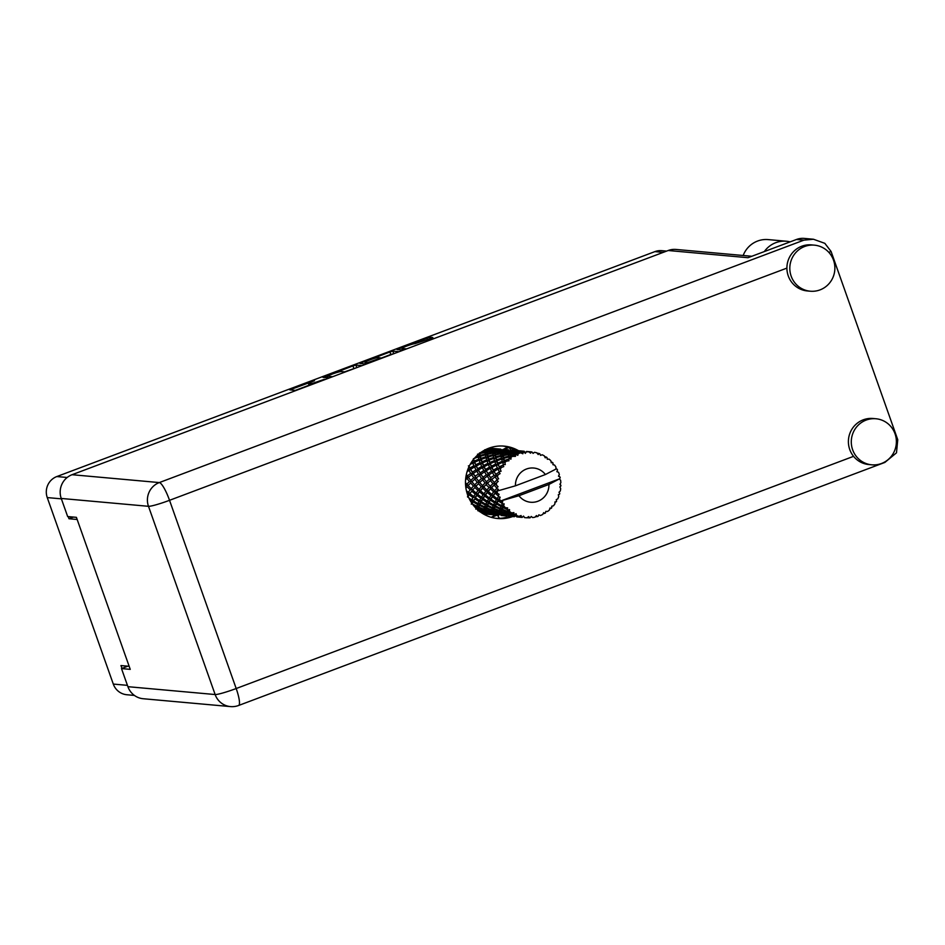 <?xml version="1.0" encoding="UTF-8"?>
<svg xmlns="http://www.w3.org/2000/svg" width="945" height="945" viewBox="0 0 945 945"><rect width="100%" height="100%" fill="white"/><g stroke="black" fill="none" stroke-linecap="round" stroke-linejoin="round"><path stroke-width="1.42" d="M402.546 350.075L401.956 348.41A6.934 0.65 -19.5 0 1 407.614 345.716A6.934 0.65 -19.5 0 1 414.855 343.708L430.955 338.44L432.822 337.53L429.869 337.235L426.916 338.086L396.983 349.555L403.279 350.146M401.956 348.41A6.934 0.65 -19.5 0 0 402.133 348.492L406.61 348.894M362.136 365.62L355.899 365.065L352.946 365.904L323.001 377.374L329.309 377.965M134.414 695.425L126.843 694.74A16.384 15.982 -84.9 0 1 113.294 684.074L47.25 497.578A16.384 15.982 -84.9 0 1 56.83 476.552L654.897 251.618A16.384 15.982 -84.9 0 1 661.819 250.673L666.603 251.11M309.169 385.536L308.507 383.67A8.304 0.78 -19.5 0 1 314.496 380.74L289.82 389.86L296.128 390.45M308.507 383.67A8.304 0.78 -19.5 0 0 308.72 383.764L309.57 383.835A8.304 0.78 -19.5 0 0 319.02 381.142L324.395 379.347L319.823 381.213A8.304 0.78 -19.5 0 0 314.567 383.505M362.266 363.695L361.864 362.549L359.986 363.471L366.294 364.061M361.864 362.549L389.931 351.989L392.884 351.15L399.121 351.705M382.347 358.013L369.625 362.809M68.217 516.608L68.973 518.746L77.171 519.478M129.158 666.296L120.96 665.563L121.964 668.399M68.973 518.746L73.403 517.069M508.032 447.162A17.175 16.75 95.1 0 0 503.543 449.383M508.623 515.781A17.175 16.75 95.1 0 0 507.359 515.202M500.212 514.293L500.035 514.08A17.175 16.75 95.1 0 0 500.023 514.08L498.783 515.167M495.7 515.013A17.175 16.75 95.1 0 0 491.376 517.34M309.05 385.217L295.336 390.38M356.986 367.558L344.582 371.857M345.362 371.928L341.18 371.55A8.304 0.78 -19.5 0 0 331.742 374.255L326.982 376.193L332.64 376.712M380.528 358.344L390.805 354.469L389.931 351.989M393.97 353.643L390.805 354.469M377.906 357.612A6.934 0.65 -19.5 0 0 370.653 359.632A6.934 0.65 -19.5 0 0 364.994 362.325A6.934 0.65 -19.5 0 0 365.172 362.407L367.57 362.62L378.484 358.781L380.351 357.86L377.906 357.612M790.114 241.873A25.102 24.487 95.1 0 0 786.382 241.235A25.102 24.487 95.1 0 0 775.786 242.676A25.102 24.487 95.1 0 0 764.316 251.583M786.382 241.235L768.191 239.593A25.102 24.487 95.1 0 0 757.595 241.046A25.102 24.487 95.1 0 0 743.16 255.493M881.531 463.487A23.129 22.55 95.1 0 0 875.92 418.753A23.129 22.55 95.1 0 0 851.469 444.835A23.129 22.55 95.1 0 0 881.531 463.487M875.92 418.753L873.003 418.493A23.129 22.55 95.1 0 0 853.559 456.34A23.129 22.55 95.1 0 0 868.857 464.55L871.762 464.81M820.047 289.879A23.129 22.55 95.1 0 0 814.448 245.157A23.129 22.55 95.1 0 0 789.996 271.239A23.129 22.55 95.1 0 0 820.047 289.879M814.448 245.157L811.531 244.897A23.129 22.55 95.1 0 0 786.901 268.108A23.129 22.55 95.1 0 0 807.373 290.954L810.29 291.214M518.71 450.812A36.335 35.438 95.1 0 0 504.181 446.123A36.335 35.438 95.1 0 0 488.848 448.213A36.335 35.438 95.1 0 0 465.779 487.112A36.335 35.438 95.1 0 0 497.661 518.51A36.335 35.438 95.1 0 0 512.662 516.537M509.745 516.277A36.335 35.438 -84.9 0 1 496.208 518.344M786.901 268.108L169.533 500.307L236.191 688.527A18.498 1.748 -19.5 0 1 215.141 694.54A18.498 18.038 95.1 0 0 230.45 706.588L143.215 698.733A18.498 18.038 -84.9 0 1 127.906 686.684L215.141 694.54L148.483 506.307L61.248 498.452A18.498 18.038 -84.9 0 1 72.068 474.709L159.303 482.576L803.9 240.148L813.444 239.239L824.831 243.337L831.092 251.488L897.75 439.72L896.486 452.832L884.851 462.436L238.612 705.478A18.498 3.709 -110.6 0 0 236.191 688.527L853.559 456.34M127.87 666.178L121.492 668.576L127.906 686.684M72.068 474.709L668.198 250.508A18.498 18.038 -84.9 0 1 676.006 249.445L751.818 256.272M61.248 498.452L67.662 516.561L76.403 517.34L130.245 669.367L121.492 668.576M803.9 240.148L796.493 239.475L748.027 257.701L668.198 250.508M502.728 446.028A36.335 35.438 -84.9 0 1 515.675 450.481M516.832 451.178A36.335 35.438 -84.9 0 1 517.695 451.745M796.493 239.475A18.498 18.038 -84.9 0 1 804.301 238.412L813.444 239.239M497.424 515.167L499.456 518.344M497.247 515.155L491.565 517.293M507.583 447.316L508.906 447.434M509.166 447.517L510.855 450.151M509.048 447.481L503.909 449.418M559.393 478.891L548.927 484.454A17.175 16.75 95.1 0 1 518.947 495.723L500.543 501.027L559.393 478.891L560.184 477.733A33.028 32.213 95.1 0 0 560.031 477.06L558.483 476.174L559.357 474.567A33.028 32.213 95.1 0 0 558.967 473.421A33.028 32.213 95.1 0 0 558.554 472.287L556.877 471.649L557.515 469.937A33.028 32.213 95.1 0 0 557.207 469.322L555.932 468.448M467.031 493.077L467.232 493.739M472.039 461.408L471.401 462.353M483.639 450.682L484.809 450.529L484.891 451.804L479.706 452.832L479.269 454.604L477.532 454.155L477.946 456.069L475.867 456.742M500.791 449.265L495.322 448.651A33.028 32.213 95.1 0 0 492.794 448.591L491.27 448.651A33.028 32.213 95.1 0 0 488.754 448.91L492.64 449.442L487.23 449.785L487.254 449.159A33.028 32.213 95.1 0 0 486.002 449.43M492.723 448.863L494.034 450.103L495.322 448.651L494.022 449.914L492.794 448.591M502.492 449.974A33.028 32.213 95.1 0 0 501.039 449.56M480.367 512.001A33.028 32.213 95.1 0 0 481.548 512.485L482.978 513.005A33.028 32.213 95.1 0 0 485.411 513.714L490.786 514.304L486.888 514.045A33.028 32.213 95.1 0 0 489.392 514.434L490.904 514.576A33.028 32.213 95.1 0 0 493.195 514.635M473.658 505.646L476.493 506.945L475.985 508.481L477.733 508.126L477.875 510.784L478.075 509.922L483.178 511.552L483.037 512.485L479.221 511.481M469.889 499.999L471.142 500.767L470.752 501.511M467.61 497.082L469.133 494.743L472.984 497.566L471.673 499.799L468.874 497.956M469.133 494.743L469.889 493.077L467.539 496.373M465.909 488.057L467.054 486.746L470.232 489.793L468.271 492.31L469.889 493.077L467.456 493.42M473.091 501.937L477.532 504.382L476.788 506.189L472.157 503.898L473.421 500.129L471.626 502.894M477.934 503.508L473.587 500.992L474.803 498.818L478.961 501.476L477.934 503.508L479.717 503.614L478.572 506.059L476.788 506.189M472.157 503.898L471.886 503.272M474.803 498.818L473.587 500.992M471.673 499.799L473.421 500.129L471.142 500.767M476.953 495.44L480.792 498.275L479.481 500.507L475.418 497.791L477.709 493.786L475.347 497.07L472.984 497.566M479.611 505.445L484.312 507.654L483.793 509.19L478.938 507.17L479.717 503.614L479.977 504.606L480.91 502.645L485.352 505.091L484.596 506.886L479.977 504.606M478.938 507.17L478.572 506.059L477.733 508.126L475.796 509.119M480.91 502.645L481.241 500.838L479.717 503.614L477.532 504.382M482.611 499.527L486.769 502.185L485.754 504.217L481.395 501.7L483.167 497.779L481.241 500.838L478.961 501.476M486.498 508.587L491.412 510.524L491.105 511.765L486.049 510.04L486.38 506.768L485.541 508.835L483.793 509.19M491.601 509.887L486.746 507.867L487.431 506.154L492.121 508.351L491.601 509.887L493.361 509.532L492.806 511.186L491.105 511.765M486.049 510.04L485.541 508.835L484.549 512.119L485.411 513.714M487.431 506.154L487.537 504.323L486.38 506.768L486.746 507.867M484.596 506.886L486.38 506.768L484.312 507.654M488.719 503.342L493.16 505.799L492.404 507.595L487.785 505.315L489.049 501.547L487.537 504.323L485.352 505.091M527.003 517.73L529.424 517.836L528.763 516.549L526.897 517.801A33.028 32.213 95.1 0 1 525.715 517.718A33.028 32.213 95.1 0 1 524.546 517.588L523.518 516.076L522.231 517.281M529.424 517.836A33.028 32.213 95.1 0 0 530.098 517.801L531.255 516.454L532.614 517.577A33.028 32.213 95.1 0 0 534.953 517.187L536.465 515.568L537.41 516.572A33.028 32.213 95.1 0 0 538.059 516.372L538.851 514.836L540.445 515.509A33.028 32.213 95.1 0 0 542.619 514.529L543.694 512.662L544.852 513.312A33.028 32.213 95.1 0 0 545.43 512.958L545.832 511.351L547.533 511.517A33.028 32.213 95.1 0 0 549.399 510.016L549.99 508.008L551.278 508.256A33.028 32.213 95.1 0 0 551.75 507.772L551.75 506.189L553.439 505.835A33.028 32.213 95.1 0 0 554.892 503.909L554.975 501.889L556.274 501.736A33.028 32.213 95.1 0 0 556.617 501.145L556.239 499.681L557.786 498.842A33.028 32.213 95.1 0 0 558.731 496.609L558.33 494.707L559.546 494.152A33.028 32.213 95.1 0 0 559.735 493.491L559.015 492.25L560.314 490.963A33.028 32.213 95.1 0 0 560.68 488.565L559.83 486.911L560.881 485.978A33.028 32.213 95.1 0 0 560.893 485.293L559.972 484.23M559.428 479.009L560.621 480.284A33.028 32.213 95.1 0 1 560.846 482.706L559.901 484.348L560.893 485.293M500.543 501.027A33.028 32.213 95.1 0 0 500.566 501.074L498.865 499.905L499.48 498.913A33.028 32.213 95.1 0 0 500.543 501.027M501.889 503.272A33.028 32.213 95.1 0 0 502.267 503.839L501.382 505.622L497.023 503.106L498.239 500.933L501.889 503.272L502.752 501.771L500.566 501.074M503.791 505.906A33.028 32.213 95.1 0 0 505.362 507.713L503.413 506.721L504.157 503.874L502.267 503.839M507.17 509.509A33.028 32.213 95.1 0 0 507.678 509.957L507.229 511.304L502.374 509.284L503.047 507.559L507.17 509.509L507.642 507.902L505.362 507.713M509.662 511.564A33.028 32.213 95.1 0 0 511.623 512.911L509.485 512.155L509.52 509.579L507.678 509.957M513.82 514.186A33.028 32.213 95.1 0 0 514.411 514.493L514.293 515.297L509.071 513.891L509.331 512.745L513.82 514.186L513.891 512.592L511.623 512.911M516.726 515.545A33.028 32.213 95.1 0 0 518.959 516.348L516.691 515.864L516.112 513.737L514.411 514.493M516.667 516.159L515.899 514.505L516.761 516.915L522.136 517.399L516.667 516.643L521.392 517.021L521.073 515.533L518.959 516.348M521.392 517.021A33.028 32.213 95.1 0 0 522.053 517.163M493.703 511.328L498.818 512.958L498.665 513.891L493.444 512.473L493.361 509.532L493.857 510.749L494.306 509.296L499.232 511.233L498.913 512.473L493.857 510.749M493.444 512.473L492.806 511.186L490.88 514.576L492.215 513.371L493.29 514.777L498.7 515.285L499.822 514.245M494.306 509.296L494.188 507.465L493.361 509.532L491.412 510.524M495.239 506.851L499.94 509.06L499.421 510.595L494.566 508.575L495.345 505.02L494.188 507.465L492.121 508.351M501.169 513.631L506.402 515.521L501.063 514.458L500.614 511.895L500.271 513.1L498.665 513.891M506.473 514.588L501.252 513.182L501.511 512.036L506.626 513.667L506.473 514.588L508.091 513.796L506.402 515.521M501.063 514.458L500.271 513.1L501.133 515.497L506.603 515.875M501.511 512.036L501.181 510.241L500.614 511.895L501.252 513.182M498.913 512.473L500.614 511.895L498.818 512.958M502.126 510.005L507.052 511.93L506.733 513.17L501.677 511.446L502.008 508.174L501.181 510.241L499.232 511.233M508.859 515.45L514.293 516.667L508.859 515.935L508.091 513.796L508.882 515.155L508.989 514.34L514.257 515.639L514.222 516.23L508.882 515.155M508.859 515.935L507.914 514.529L506.508 515.982L507.595 514.99M508.989 514.34L508.434 512.592L506.437 514.942M509.331 512.745L508.989 510.95L508.434 512.592L506.626 513.667M514.222 516.23L515.734 515.238L514.411 516.572M516.667 516.643L515.84 515.698M516.726 516.88L515.663 515.486L514.352 516.679M515.734 515.238L514.234 516.419M516.112 513.737L514.257 515.639M524.569 517.612L525.715 517.718M523.518 516.076L524.546 517.588M523.329 516.313L522.172 517.376M473.646 496.515L469.901 493.644L471.756 491.164L475.276 494.129L473.646 496.515L475.418 497.791M468.271 492.31L466.405 490.703M467.054 486.746L465.861 487.797M465.59 479.682L466.972 478.477L469.452 481.56L466.806 484.171L468.188 485.328L465.684 485.352M471.756 491.164L469.901 493.644M471.189 488.636L468.129 485.576L470.657 482.966L473.492 486.061L471.189 488.636L472.701 489.616L470.232 489.793M479.564 491.872L483.084 494.826L481.466 497.224L477.709 494.341L480.521 490.313L477.709 493.786L475.276 494.129M479.481 500.507L481.241 500.838L481.395 501.7M484.761 496.149L488.612 498.972L487.301 501.204L483.238 498.487L485.517 494.483L483.167 497.779L480.792 498.275M485.754 504.217L487.537 504.323L487.785 505.315M490.431 500.224L494.578 502.882L493.562 504.925L489.203 502.397L490.975 498.476L489.049 501.547L486.769 502.185M492.404 507.595L494.188 507.465L494.566 508.575M496.538 504.051L500.98 506.496L500.224 508.304L495.605 506.012L496.869 502.244L495.345 505.02L493.16 505.799M499.421 510.595L501.181 510.241L501.677 511.446M503.047 507.559L503.165 505.729L502.008 508.174L499.94 509.06M506.733 513.17L508.434 512.592L509.071 513.891M509.52 509.579L508.989 510.95L507.052 511.93M514.293 515.297L515.899 514.505L516.691 515.864M476.091 493.006L472.665 490.018L474.862 487.455L478.04 490.502L476.091 493.006L477.709 494.341M466.806 484.171L465.483 482.706M466.972 478.477L468.413 477.39L465.92 477.083M470.657 482.966L468.129 485.576M470.728 480.379L468.366 477.296L471.59 474.744L473.728 477.78L470.728 480.379L471.957 481.702L469.452 481.56M474.862 487.455L472.665 490.018M474.626 484.88L471.898 481.785L474.78 479.174L477.26 482.269L474.626 484.88L475.996 486.037L473.492 486.061M482.671 488.163L485.86 491.211L483.899 493.715L480.485 490.727L483.816 486.734L480.521 490.313L478.04 490.502M481.466 497.224L483.238 498.487M487.384 492.569L490.904 495.534L489.274 497.92L485.529 495.05L488.341 491.022L485.517 494.483L483.084 494.826M487.301 501.204L489.049 501.547L489.203 502.397M492.569 496.846L496.42 499.681L495.109 501.913L491.046 499.196L493.337 495.192L490.975 498.476L488.612 498.972M493.562 504.925L495.345 505.02L495.605 506.012M498.239 500.933L498.795 499.184L496.869 502.244L494.578 502.882M500.224 508.304L502.008 508.174L502.374 509.284M504.157 503.874L503.165 505.729L500.98 506.496M507.229 511.304L508.989 510.95L509.485 512.155M479.009 489.345L475.937 486.273L478.477 483.675L481.312 486.758L479.009 489.345L480.485 490.727M467.102 471.638L468.897 470.421L470.704 473.374L467.362 475.914L466.357 474.461M468.897 470.421L470.563 469.736L468.153 469.11M468.708 477.768L467.48 476.079M471.59 474.744L473.161 473.847L470.704 473.374M466.334 474.579L468.366 477.296M474.78 479.174L476.233 478.087L473.728 477.78M478.477 483.675L475.937 486.273M478.548 481.076L476.174 478.005L479.41 475.441L481.548 478.489L478.548 481.076L479.776 482.411L477.26 482.269M485.966 484.702L489.12 487.466L486.829 490.053L483.745 486.982L487.596 483.108L483.816 486.734L481.312 486.758M483.899 493.715L485.529 495.05M490.49 488.86L493.668 491.908L491.719 494.424L488.293 491.424L491.624 487.443L488.341 491.022L485.86 491.211M489.274 497.92L491.046 499.196M495.192 493.278L498.275 495.889A33.028 32.213 95.1 0 0 498.511 496.527L497.094 498.629L493.337 495.759L496.149 491.719L493.337 495.192L490.904 495.534M495.109 501.913L496.869 502.244L497.023 503.106M499.48 498.913L500.165 497.212L498.795 499.184L496.42 499.681M501.382 505.622L503.165 505.729L503.413 506.721M482.434 485.576L479.706 482.482L482.6 479.883L485.08 482.966L482.434 485.576L483.745 486.982M475.323 476.823L473.138 473.599L476.717 471.13L478.513 474.083L474.886 476.209M472.287 472.252L470.598 469.334L474.496 466.995L475.973 469.819L472.287 472.252L473.138 473.599M470.173 464.397L472.724 463.109L473.894 465.755L469.901 468.035L469.098 466.476M472.724 463.109L474.496 462.873L472.252 461.963M469.901 468.035L470.598 469.334M474.496 466.995L476.221 466.535L473.894 465.755M476.717 471.13L478.371 470.445L475.973 469.819M475.17 476.611L476.174 478.005M479.41 475.441L480.97 474.555L478.513 474.083M482.6 479.883L484.041 478.796L481.548 478.489M487.868 482.86L485.08 482.966M486.829 490.053L488.293 491.424M493.656 485.517L494.105 485.08L496.586 487.797A33.028 32.213 95.1 0 0 496.645 488.482L494.637 490.75L491.565 487.691L495.404 483.816L491.624 487.443L489.12 487.466M491.719 494.424L493.337 495.759M497.011 491.046A33.028 32.213 95.1 0 0 497.023 491.105A33.028 32.213 95.1 0 0 497.531 493.408L496.113 492.132L498.334 489.309L496.149 491.719L493.668 491.908M497.094 498.629L498.865 499.905M500.165 497.212L498.511 496.527M486.368 481.785L483.982 478.702L487.218 476.15L489.356 479.186L486.368 481.785L487.526 483.19L490.408 480.58L492.9 483.675L490.242 486.285L487.526 483.19M483.143 477.544L480.958 474.295L484.525 471.838L486.332 474.78L482.989 477.319L482.635 476.812M480.107 472.949L478.406 470.043L482.304 467.704L483.781 470.527L480.107 472.949L480.958 474.295M477.709 468.744L476.327 465.979L480.532 463.818L481.702 466.464L477.709 468.744L478.406 470.043M475.772 464.763L474.697 462.176L479.174 460.227L480.072 462.66L475.772 464.763L476.327 465.979M474.26 461.054L473.457 458.703L478.194 457.002L478.832 459.187L474.26 461.054L474.697 462.176M478.194 457.002L479.965 457.215L477.946 456.069M479.174 460.227L480.958 460.215L478.832 459.187M480.532 463.818L482.304 463.582L480.072 462.66M482.304 467.704L484.041 467.232L481.702 466.464M484.525 471.838L486.191 471.153L483.781 470.527M482.989 477.319L483.982 478.702M487.218 476.15L488.789 475.252L486.332 474.78M490.408 480.58L491.849 479.493L489.356 479.186M490.242 486.285L491.565 487.691M495.735 483.521L492.9 483.675M498.275 495.889L499.114 494.259L497.531 493.408M555.884 468.968L557.207 469.322M494.637 490.75L496.113 492.132M498.334 489.309L496.645 488.482M490.916 478.194L488.766 475.004L492.345 472.535L494.14 475.489L490.549 477.662M487.927 473.658L486.226 470.74L490.124 468.413L491.601 471.224L487.927 473.658L488.766 475.004M485.529 469.452L484.147 466.676L488.341 464.527L489.522 467.161L485.529 469.452L486.226 470.74M483.592 465.46L482.505 462.885L486.982 460.936L487.88 463.369L483.592 465.46L484.147 466.676M482.08 461.762L481.265 459.4L486.002 457.699L486.64 459.884L482.08 461.762L482.505 462.885M480.958 458.384L480.391 456.281L485.34 454.864L485.765 456.766L480.958 458.384L481.265 459.4M480.19 455.395L479.824 453.576L484.962 452.466L485.198 454.061L480.19 455.395L479.965 457.215L480.391 456.281M496.586 487.797L498.086 486.758L495.334 483.899L498.251 481.359L496.798 480.202L494.176 482.493L491.802 479.41L495.038 476.847L496.905 479.528L498.629 478.832L496.574 475.713L500.094 473.634L498.96 472.216L495.735 474.355L494.034 471.449L497.932 469.11L499.22 471.579L501.074 471.271L499.775 468.094L503.756 466.606L502.976 465.023L499.22 466.877L498.133 464.29L502.61 462.341L503.39 464.479L505.28 464.574L504.713 461.514L509.001 460.735L508.611 459.069L504.394 460.498L503.839 458.396L508.788 456.978L509.142 458.644L510.961 459.152L511.08 456.4L515.497 456.364L515.521 454.734L510.961 455.644L510.772 454.143L516.064 453.34L516.135 454.45L517.777 455.336L518.486 453.057L520.766 452.832L522.845 453.789L523.246 452.289L518.486 452.608L518.521 451.781L523.979 451.675L525.302 453.376L526.459 451.71L528.787 451.793L530.57 453.175L531.314 451.887L526.601 451.462L531.645 451.911A33.028 32.213 95.1 0 0 531.314 451.887M497.023 491.105L515.438 485.813L545.407 474.532A17.175 16.75 95.1 0 0 515.438 485.813M545.407 474.532L555.908 469.086L555.943 467.09A33.028 32.213 95.1 0 0 554.609 465.082L552.943 464.692L553.026 463.074A33.028 32.213 95.1 0 0 552.577 462.554L551.065 461.786M532.047 452.076L533.063 453.399L534.48 452.301A33.028 32.213 95.1 0 1 536.795 452.82L538.213 454.545L539.217 453.553A33.028 32.213 95.1 0 1 539.843 453.789L540.552 455.395L542.182 454.769A33.028 32.213 95.1 0 1 544.296 455.856L545.253 457.817L546.458 457.191A33.028 32.213 95.1 0 1 547.013 457.569L547.32 459.235L549.033 459.116A33.028 32.213 95.1 0 1 550.817 460.711L551.289 462.778L552.577 462.554M528.787 451.793A33.028 32.213 95.1 0 0 526.424 451.887M523.908 452.183A33.028 32.213 95.1 0 0 523.246 452.289M520.766 452.832A33.028 32.213 95.1 0 0 518.498 453.529M516.135 454.45A33.028 32.213 95.1 0 0 515.521 454.734M513.253 455.892A33.028 32.213 95.1 0 0 511.221 457.144M506.697 460.77A33.028 32.213 95.1 0 0 505.032 462.495M501.535 467.161A33.028 32.213 95.1 0 0 500.33 469.252M499.22 471.579A33.028 32.213 95.1 0 0 498.96 472.216M498.074 474.65A33.028 32.213 95.1 0 0 497.413 476.989M496.905 479.528A33.028 32.213 95.1 0 0 496.798 480.202M496.538 482.789A33.028 32.213 95.1 0 0 496.468 485.21M490.798 478.028L484.041 467.232L478.619 454.191M484.962 452.466L486.628 453.127L484.891 451.804M479.009 453.458L479.269 454.604L479.824 453.576M485.34 454.864L487.077 455.313L485.198 454.061M486.002 457.699L487.774 457.923L485.765 456.766M486.982 460.936L488.778 460.924L486.64 459.884M488.341 464.527L490.112 464.279L487.88 463.369M490.124 468.413L491.849 467.94L489.522 467.161M492.345 472.535L493.999 471.85L491.601 471.224M495.038 476.847L496.597 475.961L494.14 475.489M494.176 482.493L495.334 483.899M493.337 470.149L491.955 467.385L496.16 465.223L497.33 467.869L493.337 470.149L494.034 471.449M491.4 466.168L490.313 463.593L494.802 461.644L495.688 464.078L491.4 466.168L491.955 467.385M489.888 462.459L489.085 460.109L493.81 458.408L494.459 460.593L489.888 462.459L490.313 463.593M488.766 459.093L488.199 456.99L493.16 455.573L493.585 457.474L488.766 459.093L489.085 460.109M487.998 456.104L487.644 454.285L492.782 453.163L493.006 454.769L487.998 456.104L487.774 457.923L488.199 456.99M487.514 453.529L487.336 452.029L492.617 451.226L492.711 452.513L487.514 453.529L487.077 455.313L487.644 454.285M487.289 451.415L487.23 450.245L492.617 449.785L492.605 450.73L487.289 451.415L486.628 453.127L487.336 452.029M487.23 449.785L486.38 451.403L484.797 450.021M492.617 449.785L494.07 450.859L492.64 449.442M484.809 450.529L486.38 451.403L487.23 450.245M492.617 451.226L494.188 452.1L492.605 450.73M492.782 453.163L494.448 453.824L492.711 452.513M493.16 455.573L494.896 456.01L493.006 454.769M493.81 458.408L495.593 458.62L493.585 457.474M494.802 461.644L496.586 461.632L494.459 460.593M496.16 465.223L497.932 464.987L495.688 464.078M497.932 469.11L499.669 468.649L497.33 467.869M495.735 474.355L496.574 475.713M497.708 463.168L496.893 460.806L501.63 459.105L502.267 461.29L497.708 463.168L498.133 464.29M496.586 459.802L496.019 457.699L500.98 456.27L501.393 458.183L496.586 459.802L496.893 460.806M495.806 456.801L495.452 454.994L500.59 453.872L500.826 455.478L495.806 456.801L495.593 458.62L496.019 457.699M495.334 454.238L495.145 452.726L500.437 451.934L500.519 453.21L495.334 454.238L494.896 456.01L495.452 454.994M495.097 452.123L495.038 450.942L500.437 450.493L500.413 451.426L495.097 452.123L494.448 453.824L495.145 452.726M495.038 450.493L495.085 449.666L500.531 449.56L495.038 450.493L494.188 452.1L495.038 450.942M495.121 449.371L500.673 449.147L495.121 449.371L494.07 450.859L495.085 449.666M499.22 466.877L496.586 461.632L494.034 450.103L492.77 448.674M500.673 449.147L501.819 450.552L500.72 449.135L489.191 448.095M494.022 449.914L495.204 448.899M500.531 449.56L501.842 450.812L500.578 449.383M500.437 450.493L501.889 451.556L500.46 450.151M500.437 451.934L501.996 452.809L500.413 451.426M500.59 453.872L502.256 454.533L500.519 453.21M500.98 456.27L502.705 456.718L500.826 455.478M501.63 459.105L503.401 459.329L501.393 458.183M502.61 462.341L504.406 462.329L502.267 461.29M501.074 471.271L499.775 468.094M503.626 457.51L503.272 455.691L508.41 454.569L508.646 456.175L503.626 457.51L503.401 459.329L503.839 458.396M503.153 454.935L502.964 453.435L508.245 452.643L508.339 453.919L503.153 454.935L502.705 456.718L503.272 455.691M502.905 452.82L502.858 451.651L508.245 451.202L508.233 452.135L502.905 452.82L502.256 454.533L502.964 453.435M502.858 451.202L502.894 450.363L508.351 450.269L502.858 451.202L501.996 452.809L502.858 451.651M502.929 450.068L508.493 449.855L502.929 450.068L501.889 451.556L502.894 450.363M504.394 460.498L504.406 462.329L502.705 456.718L501.842 450.812L503.153 449.347L508.528 449.832L503.153 449.347M508.599 449.962L509.638 451.261L510.938 450.068L516.348 450.541L510.973 450.056L509.65 451.509L508.386 450.08M502.067 450.34L503.118 449.371M500.744 449.159L501.842 450.812L503.023 449.596M508.493 449.855L509.638 451.261L508.564 449.855M508.351 450.269L509.65 451.509L510.832 450.304L516.206 450.789L510.832 450.304M508.245 451.202L509.698 452.265L508.268 450.848M508.245 452.643L509.816 453.517L508.233 452.135M508.41 454.569L510.064 455.242L508.339 453.919M508.788 456.978L510.524 457.415L508.646 456.175M505.28 464.574L504.713 461.514M510.725 453.529L510.678 452.36L516.064 451.899L516.053 452.844L510.725 453.529L510.064 455.242L510.772 454.143M510.678 451.899L510.713 451.072L516.171 450.966L510.678 451.899L509.816 453.517L510.678 452.36M516.419 450.67L517.447 451.958L518.781 450.753L524.156 451.237L518.781 450.753L517.47 452.218L516.206 450.789M517.293 451.781L516.383 450.564M516.301 450.564L517.328 451.816M510.737 450.777L509.698 452.265L510.713 451.072M516.171 450.966L517.47 452.218L518.651 451.001L524.026 451.486L518.651 451.001M516.064 451.899L517.506 452.974L516.088 451.556M516.064 453.34L517.624 454.214L516.053 452.844M510.961 455.644L510.524 457.415L511.08 456.4M524.227 451.367L525.255 452.667L526.601 451.462L525.278 452.915L524.026 451.486M517.636 451.804L518.746 450.777M525.054 452.419L524.191 451.273M524.121 451.261L525.101 452.478M518.557 451.486L517.506 452.974L518.521 451.781M523.979 451.675L525.278 452.915L526.459 451.71M518.486 452.608L517.624 454.214L518.486 453.057M525.503 452.454L526.566 451.474M539.217 453.553L537.032 453.104M546.458 457.191L544.639 456.553M560.031 477.06L558.66 475.843M518.947 495.723L548.927 484.454M558.377 494.967L559.546 494.152M554.951 502.433L556.274 501.736M549.766 508.823L551.278 508.256M498.7 515.285L493.314 514.801L492.097 513.478M492.05 513.525L490.904 514.576M490.786 514.115L485.435 513.04L485.541 512.225L490.786 514.115L492.286 513.123L490.786 514.304M543.091 513.702L544.852 513.312M506.508 515.982L501.133 515.497L500.106 513.832L501.098 515.486M498.653 515.249L493.231 514.045L498.653 515.249L499.87 514.21M483.037 512.485L484.655 511.694L483.001 512.828M482.978 513.005L484.549 512.119M485.541 512.225L484.986 510.489L483.178 511.552M485.411 513.348L484.655 511.694L485.435 513.04M493.231 514.045L492.463 512.391L490.809 513.525M492.286 513.123L493.231 514.529M498.594 514.824L493.243 513.749L493.361 512.922L498.594 514.824L500.106 513.832L498.606 515.013M508.056 515.037L508.953 516.206L514.328 516.691L515.793 515.651M535.354 516.761L537.41 516.572M508.953 516.206L507.914 514.529L508.918 516.183L514.328 516.691M506.473 515.958L501.039 514.753L506.473 515.958L507.843 514.777M490.845 513.182L485.624 511.777L485.884 510.631L490.998 512.261L490.845 513.182L492.463 512.391L493.243 513.749M483.285 511.056L478.229 509.331L478.678 507.89L483.604 509.816L483.285 511.056L484.986 510.489L485.624 511.777M476.493 506.945L478.572 506.059L478.678 507.89M478.075 509.922L477.733 508.126L478.229 509.331M483.604 509.816L485.541 508.835L485.884 510.631M490.998 512.261L492.806 511.186L493.361 512.922M498.617 514.234L500.271 513.1L501.039 514.753M500.106 513.832L501.039 515.226M506.414 515.722L507.914 514.529M471.685 502.988L471.283 504.181M525.302 453.376L525.255 452.667M517.777 455.336L517.447 451.958M510.961 459.152L509.638 451.261M498.629 478.832L491.849 467.94L487.774 457.923L486.297 450.718L484.785 449.749M487.254 449.159L486.297 450.718M484.336 479.186L478.371 470.445L473.15 459.518M476.445 478.371L468.413 465.826M56.83 476.552L67.189 477.485M663.248 252.374L654.897 251.618M61.39 498.854L47.25 497.578M113.294 684.074L127.433 685.349M309.322 385.477L308.72 383.764M310.055 385.206L309.57 383.835M292.099 390.084L291.698 388.938M356.773 367.534L355.899 365.065M325.281 377.61L324.879 376.464M353.82 368.385L352.946 365.904M327.596 377.811L327.029 376.204M393.758 353.631L392.884 351.15M365.739 364.002L365.172 362.407M367.865 363.471L367.57 362.62M402.7 350.099L402.133 348.492M399.251 349.78L398.849 348.634M427.506 339.739L426.916 338.086M430.377 338.664L429.869 337.235M896.356 440.252L897.75 439.72M831.092 251.488L828.859 252.339M148.483 506.307A18.498 1.748 -19.5 0 0 169.533 500.307A18.498 3.709 69.4 0 0 159.303 482.576A18.498 18.038 95.1 0 0 148.483 506.307M327.561 377.811L326.982 376.193M365.585 363.99L364.994 362.325M230.45 706.588A18.498 18.498 0 0 0 238.612 705.478M483.261 513.891L490.88 514.576M516.761 516.915L522.136 517.399"/></g></svg>
